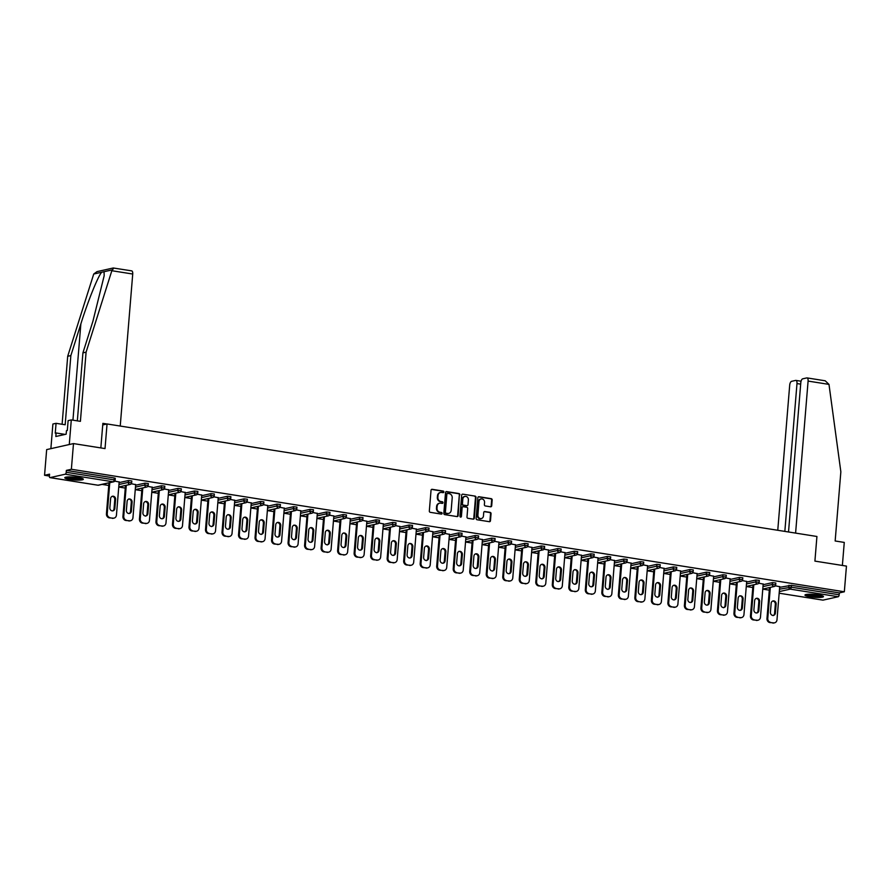 <?xml version="1.0" encoding="UTF-8"?>
<svg xmlns="http://www.w3.org/2000/svg" width="891" height="891" viewBox="0 0 891 891"><rect width="100%" height="100%" fill="white"/><g stroke="black" fill="none" stroke-linecap="round" stroke-linejoin="round"><path stroke-width="1.34" d="M443.863 491.977A0.813 0.724 77.4 0 0 443.206 491.064L432.168 489.315A1.169 1.036 77.4 0 0 431.032 490.295L429.328 511.011A1.169 1.036 77.4 0 0 430.275 512.325L441.312 514.085A0.813 0.724 77.4 0 0 442.103 513.394A0.813 0.724 77.4 0 0 441.446 512.47L440.02 512.247A3.742 3.319 77.4 0 1 436.991 508.037L437.136 506.311A3.742 3.319 77.4 0 1 440.767 503.148L442.192 503.382A0.813 0.724 77.4 0 0 442.983 502.691A0.813 0.724 77.4 0 0 442.326 501.767L440.9 501.533A3.742 3.319 77.4 0 1 437.871 497.323L438.016 495.596A3.742 3.319 77.4 0 1 441.646 492.445L443.072 492.667A0.813 0.724 77.4 0 0 443.863 491.977M443.039 492.667A0.813 0.724 77.4 0 0 442.671 491.186L431.634 489.426A1.169 1.036 77.4 0 0 431.556 489.426M441.279 514.074A0.813 0.724 77.4 0 0 440.911 512.592L440.02 512.247M442.159 503.37A0.813 0.724 77.4 0 0 441.791 501.889L440.9 501.533M818.406 594.887A9.289 1.426 -175.3 0 0 804.963 595.065A9.289 1.426 -175.3 0 0 810.042 596.77A9.289 1.426 -175.3 0 0 823.473 596.591A9.289 1.426 -175.3 0 0 818.406 594.887M78.252 477.565A9.289 1.426 -175.3 0 0 64.809 477.743A9.289 1.426 -175.3 0 0 69.888 479.447A9.289 1.426 -175.3 0 0 83.331 479.269A9.289 1.426 -175.3 0 0 78.252 477.565M490.573 506.79A1.169 1.036 77.4 0 0 491.698 505.798L492.177 499.985A1.169 1.036 77.4 0 0 491.231 498.67L478.979 496.733A1.169 1.036 77.4 0 0 477.843 497.713L476.139 518.439A1.169 1.036 77.4 0 0 477.086 519.754L489.348 521.692A1.169 1.036 77.4 0 0 490.473 520.712L491.052 513.684A1.169 1.036 77.4 0 0 490.106 512.37L484.86 511.534A1.169 1.036 77.4 0 0 483.724 512.525L483.445 516.012A3.13 2.773 77.4 0 1 477.888 515.121L479.002 501.488A3.13 2.773 77.4 0 1 484.559 502.368L484.381 504.64A1.169 1.036 77.4 0 0 485.317 505.954L490.573 506.79M50.074 477.609L98.021 485.216L113.202 481.808L65.255 474.201L50.074 477.609A1.782 0.78 -81 0 1 49.941 477.621A1.782 0.78 -81 0 1 49.406 476.028L49.562 474.157L44.55 475.282L46.666 449.599L73.485 443.584L105.027 448.585L107.054 423.96L816.924 536.482L814.909 561.107L846.45 566.097L844.334 591.78L71.369 469.267L66.357 470.392L66.201 472.263L114.159 479.87L114.304 477.988L66.357 470.392M73.485 443.584L71.369 469.267M459.867 494.873A1.169 1.036 77.4 0 0 458.921 493.547L446.658 491.609A1.169 1.036 77.4 0 0 445.522 492.589L443.818 513.316A1.169 1.036 77.4 0 0 444.765 514.63L457.027 516.568A1.169 1.036 77.4 0 0 458.163 515.588L459.333 494.984A1.169 1.036 77.4 0 0 458.386 493.67L446.124 491.732A1.169 1.036 77.4 0 0 446.046 491.721M462.819 494.171L475.081 496.109A1.169 1.036 77.4 0 1 476.028 497.423L474.324 518.15A1.169 1.036 77.4 0 1 473.188 519.13L467.942 518.306A1.169 1.036 77.4 0 1 466.995 516.98L467.686 508.583A1.169 1.036 77.4 0 0 466.739 507.269L463.264 506.712A1.169 1.036 77.4 0 0 462.128 507.703L461.404 516.446A0.813 0.724 77.4 0 1 459.956 516.223L461.683 495.151A1.169 1.036 77.4 0 1 462.819 494.171L475.081 496.109M107.054 423.96L102.732 424.929M65.255 474.201A1.782 0.78 -81 0 0 66.201 472.263M844.334 591.78L839.322 592.905L839.166 594.787A1.782 0.78 99 0 1 838.219 596.725L823.039 600.133A1.782 0.78 99 0 1 822.905 600.133A1.782 0.78 99 0 1 822.772 600.088M769.312 590.154L762.785 589.129M752.795 587.537L746.268 586.512M736.278 584.919L729.751 583.895M719.761 582.302L713.245 581.277M703.255 579.685L696.729 578.66M686.738 577.067L680.212 576.043M670.221 574.45L663.695 573.425M653.716 571.833L647.189 570.797M637.199 569.215L630.672 568.18M620.682 566.598L614.155 565.562M604.165 563.981L597.649 562.945M587.659 561.363L581.132 560.328M571.142 558.746L564.616 557.71M554.625 556.129L548.11 555.093M538.119 553.511L531.593 552.476M521.603 550.894L515.076 549.858M505.086 548.277L498.559 547.241M488.569 545.66L482.053 544.624M472.063 543.042L465.536 542.006M455.546 540.425L449.019 539.389M439.029 537.808L432.514 536.772M422.523 535.19L415.997 534.154M406.006 532.573L399.48 531.537M389.49 529.956L382.963 528.92M372.984 527.338L366.457 526.303M356.467 524.721L349.94 523.685M339.95 522.104L333.423 521.068M323.433 519.486L316.918 518.451M306.927 516.869L300.401 515.833M290.41 514.252L283.884 513.216M273.893 511.634L267.367 510.599M257.388 509.017L250.861 507.981M240.871 506.4L234.344 505.364M224.354 503.783L217.827 502.747M207.837 501.165L201.321 500.129M191.331 498.548L184.805 497.512M174.814 495.931L168.288 494.895M158.297 493.313L151.771 492.278M141.792 490.696L135.265 489.66M125.275 488.079L118.748 487.043M108.758 485.461L102.097 484.403M49.406 476.05L44.55 475.282M119.16 481.986L114.772 481.129M779.658 587.325L791.375 585.309L791.219 587.18L839.166 594.787M839.322 592.905L791.375 585.309M114.304 477.988L115.284 478.311L115.128 480.193L114.159 479.87A1.782 0.78 -81 0 1 113.202 481.808A1.782 1.582 77.4 0 0 113.736 481.786A1.782 1.782 0 0 0 115.128 480.193M772.464 582.614L775.827 583.015L775.682 584.897L772.308 584.496L772.464 582.614L763.142 584.708M755.947 579.996L759.321 580.397L759.165 582.28L755.791 581.879L755.947 579.996L746.636 582.09M739.441 577.379L742.804 577.78L742.649 579.662L739.285 579.261L739.441 577.379L730.119 579.473M722.924 574.762L726.288 575.163L726.132 577.045L722.768 576.644L722.924 574.762L713.602 576.856M706.407 572.145L709.782 572.545L709.626 574.428L706.251 574.027L706.407 572.145L697.085 574.238M689.89 569.527L693.265 569.928L693.109 571.799L689.745 571.409L689.89 569.527L680.579 571.621M673.384 566.91L676.748 567.311L676.592 569.182L673.228 568.792L673.384 566.91L664.062 569.004M656.867 564.293L660.231 564.694L660.086 566.565L656.712 566.175L656.867 564.293L647.545 566.386M640.351 561.675L643.725 562.076L643.569 563.947L640.195 563.558L640.351 561.675L631.04 563.769M623.845 559.058L627.208 559.459L627.052 561.33L623.689 560.94L623.845 559.058L614.523 561.152M607.328 556.441L610.691 556.842L610.535 558.713L607.172 558.323L607.328 556.441L598.006 558.534M590.811 553.823L594.186 554.224L594.03 556.095L590.655 555.706L590.811 553.823L581.5 555.917M574.305 551.206L577.669 551.607L577.513 553.478L574.149 553.088L574.305 551.206L564.983 553.3M557.788 548.589L561.152 548.99L560.996 550.861L557.632 550.471L557.788 548.589L548.466 550.683M541.271 545.971L544.635 546.372L544.49 548.243L541.115 547.854L541.271 545.971L531.949 548.065M524.754 543.354L528.129 543.755L527.973 545.626L524.61 545.236L524.754 543.354L515.443 545.448M508.249 540.737L511.612 541.138L511.456 543.009L508.093 542.619L508.249 540.737L498.927 542.831M491.732 538.119L495.095 538.52L494.939 540.391L491.576 540.002L491.732 538.119L482.41 540.213M475.215 535.502L478.59 535.903L478.434 537.774L475.059 537.384L475.215 535.502L465.904 537.596M458.709 532.885L462.073 533.286L461.917 535.157L458.553 534.767L458.709 532.885L449.387 534.979M442.192 530.268L445.556 530.668L445.4 532.54L442.036 532.15L442.192 530.268L432.87 532.361M425.675 527.65L429.05 528.051L428.894 529.922L425.519 529.521L425.675 527.65L416.353 529.744M409.158 525.033L412.533 525.434L412.377 527.305L409.014 526.904L409.158 525.033L399.847 527.127M392.653 522.416L396.016 522.817L395.86 524.688L392.497 524.287L392.653 522.416L383.33 524.509M376.136 519.798L379.499 520.199L379.354 522.07L375.98 521.669L376.136 519.798L366.814 521.892M359.619 517.181L362.993 517.582L362.837 519.453L359.463 519.052L359.619 517.181L350.308 519.275M343.113 514.564L346.476 514.965L346.321 516.836L342.957 516.435L343.113 514.564L333.791 516.657M326.596 511.946L329.96 512.347L329.804 514.218L326.44 513.817L326.596 511.946L317.274 514.04M310.079 509.329L313.454 509.73L313.298 511.601L309.923 511.2L310.079 509.329L300.757 511.423M293.562 506.712L296.937 507.113L296.781 508.984L293.417 508.583L293.562 506.712L284.251 508.806M277.056 504.094L280.42 504.495L280.264 506.366L276.901 505.965L277.056 504.094L267.734 506.188M260.54 501.477L263.903 501.878L263.758 503.749L260.384 503.348L260.54 501.477L251.217 503.571M244.023 498.86L247.397 499.261L247.241 501.132L243.867 500.731L244.023 498.86L234.712 500.954M227.517 496.242L230.88 496.643L230.724 498.515L227.361 498.114L227.517 496.242L218.195 498.336M211 493.625L214.363 494.026L214.208 495.897L210.844 495.496L211 493.625L201.678 495.719M194.483 491.008L197.858 491.409L197.702 493.28L194.327 492.879L194.483 491.008L185.172 493.102M177.966 488.391L181.341 488.791L181.185 490.663L177.821 490.262L177.966 488.391L168.655 490.484M161.46 485.773L164.824 486.163L164.668 488.045L161.304 487.644L161.46 485.773L152.138 487.867M144.943 483.156L148.307 483.546L148.162 485.428L144.787 485.027L144.943 483.156L135.621 485.239M128.427 480.539L131.801 480.928L131.645 482.811L128.282 482.41L128.427 480.539L119.116 482.621M135.677 484.604L131.289 483.746M152.194 487.221L147.806 486.363M168.711 489.838L164.312 488.981M185.217 492.456L180.828 491.598M201.734 495.073L197.345 494.215M218.25 497.69L213.862 496.833M234.756 500.308L230.368 499.45M251.273 502.925L246.885 502.067M267.79 505.542L263.402 504.685M284.296 508.16L279.908 507.302M300.813 510.777L296.425 509.919M317.33 513.394L312.941 512.537M333.847 516.012L329.447 515.154M350.352 518.629L345.964 517.771M366.869 521.246L362.481 520.389M383.386 523.863L378.998 523.006M399.892 526.481L395.504 525.623M416.409 529.098L412.021 528.24M432.926 531.715L428.538 530.858M449.443 534.333L445.043 533.475M465.948 536.95L461.56 536.092M482.465 539.567L478.077 538.71M498.982 542.185L494.594 541.327M515.488 544.802L511.1 543.944M532.005 547.419L527.617 546.562M548.522 550.037L544.134 549.179M565.039 552.654L560.639 551.796M581.545 555.271L577.156 554.414M598.061 557.889L593.673 557.031M614.578 560.517L610.19 559.648M631.084 563.134L626.696 562.266M647.601 565.752L643.213 564.883M664.118 568.369L659.73 567.5M680.624 570.986L676.236 570.117M697.141 573.604L692.753 572.735M713.658 576.221L709.269 575.352M730.175 578.838L725.775 577.969M746.68 581.455L742.292 580.587M763.197 584.073L758.809 583.204M779.714 586.69L775.326 585.821M440.254 492.556A3.742 3.319 77.4 0 0 437.481 495.719L438.016 495.596M440.366 501.655A3.742 3.319 77.4 0 1 437.336 497.445L437.481 495.719M439.374 503.259A3.742 3.319 77.4 0 0 436.601 506.422L437.136 506.311M439.486 512.358A3.742 3.319 77.4 0 1 436.456 508.148L436.601 506.422M457.105 516.58A1.169 1.036 77.4 0 0 457.629 515.711L459.333 494.984M447.672 493.402A0.813 0.724 77.4 0 0 446.881 494.093L445.377 512.28A0.813 0.724 77.4 0 0 446.046 513.194L447.549 513.439A3.742 3.319 77.4 0 0 451.18 510.276L452.205 497.846A3.742 3.319 77.4 0 0 449.175 493.636L447.672 493.402M447.137 493.525A0.813 0.724 77.4 0 0 446.335 494.215L446.881 494.093M448.396 513.45A3.742 3.319 77.4 0 1 447.015 513.561L445.511 513.316A0.813 0.724 77.4 0 1 444.843 512.392L446.335 494.215M473.255 519.141A1.169 1.036 77.4 0 0 473.778 518.261L475.482 497.546A1.169 1.036 77.4 0 0 474.547 496.231M462.652 506.823A1.169 1.036 77.4 0 0 461.594 507.825L461.404 516.446M460.58 517.136A0.813 0.724 77.4 0 0 460.87 516.568M468.399 499.862A3.13 2.773 77.4 0 0 462.841 498.982L462.451 503.794A1.169 1.036 77.4 0 0 463.387 505.108L466.873 505.654A1.169 1.036 77.4 0 0 468.009 504.674L468.399 499.862M464.668 496.443A3.13 2.773 77.4 0 0 462.306 499.105L462.841 498.982M466.951 505.665A1.169 1.036 77.4 0 1 466.338 505.776L462.852 505.219A1.169 1.036 77.4 0 1 461.917 503.905L462.306 499.105M480.839 498.949A3.13 2.773 77.4 0 0 478.467 501.611L479.002 501.488M481.073 518.662A3.13 2.773 77.4 0 1 477.342 515.243L478.467 501.611M489.415 521.703A1.169 1.036 77.4 0 0 489.939 520.823L490.518 513.806A1.169 1.036 77.4 0 0 489.571 512.492L484.325 511.657A1.169 1.036 77.4 0 0 484.259 511.646M490.64 506.801A1.169 1.036 77.4 0 0 491.164 505.921L491.643 500.107A1.169 1.036 77.4 0 0 490.696 498.793L478.434 496.855A1.169 1.036 77.4 0 0 478.367 496.844M109.315 517.86L112.979 518.139L109.315 517.86A3.575 3.163 -102.6 0 1 106.43 513.84L108.969 482.855M112.979 518.139A3.575 3.163 77.4 0 0 114.048 518.105L113.246 518.284A3.575 3.163 -102.6 0 1 112.166 518.317M112.099 496.376A2.796 2.484 -102.6 0 1 114.783 499.55L114.037 508.694A2.796 2.484 -102.6 0 1 112.556 510.899M106.43 513.84L107.232 513.662L109.782 482.677M107.232 513.662A3.575 3.163 77.4 0 0 110.116 517.682M114.048 518.105A3.575 3.163 77.4 0 0 116.443 515.121L119.182 481.819M110.618 498.581A2.796 2.484 -102.6 0 1 115.596 499.372L114.839 508.516A2.796 2.484 -102.6 0 1 109.86 507.725L110.618 498.581M125.831 520.478L129.485 520.756L125.831 520.478A3.575 3.163 -102.6 0 1 122.936 516.457L125.486 485.472M129.485 520.756A3.575 3.163 77.4 0 0 130.565 520.723L129.752 520.901A3.575 3.163 -102.6 0 1 128.683 520.934M128.616 498.993A2.796 2.484 -102.6 0 1 131.3 502.168L130.543 511.311A2.796 2.484 -102.6 0 1 129.061 513.517M122.936 516.457L123.749 516.279L126.288 485.294M123.749 516.279A3.575 3.163 77.4 0 0 126.633 520.299M130.565 520.723A3.575 3.163 77.4 0 0 132.948 517.738L135.688 484.437M127.135 501.199A2.796 2.484 -102.6 0 1 132.102 501.989L131.356 511.133A2.796 2.484 -102.6 0 1 126.377 510.343L127.135 501.199M142.337 523.095L146.001 523.373L142.337 523.095A3.575 3.163 -102.6 0 1 139.453 519.074L142.003 488.09M146.001 523.373A3.575 3.163 77.4 0 0 147.071 523.34L146.269 523.518A3.575 3.163 -102.6 0 1 145.2 523.552M145.122 501.611A2.796 2.484 -102.6 0 1 147.817 504.785L147.06 513.929A2.796 2.484 -102.6 0 1 145.578 516.134M139.453 519.074L140.255 518.896L142.805 487.912M140.255 518.896A3.575 3.163 77.4 0 0 143.139 522.917M147.071 523.34A3.575 3.163 77.4 0 0 149.465 520.355L152.205 487.054M143.64 503.816A2.796 2.484 -102.6 0 1 148.619 504.607L147.861 513.751A2.796 2.484 -102.6 0 1 142.894 512.96L143.64 503.816M158.854 525.712L162.518 525.991L158.854 525.712A3.575 3.163 -102.6 0 1 155.97 521.692L158.509 490.707M162.518 525.991A3.575 3.163 77.4 0 0 163.588 525.957L162.786 526.135A3.575 3.163 -102.6 0 1 161.716 526.169M161.639 504.228A2.796 2.484 -102.6 0 1 164.323 507.402L163.576 516.546A2.796 2.484 -102.6 0 1 162.095 518.751M155.97 521.692L156.771 521.513L159.322 490.529M156.771 521.513A3.575 3.163 77.4 0 0 159.656 525.534M163.588 525.957A3.575 3.163 77.4 0 0 165.982 522.972L168.722 489.671M160.157 506.433A2.796 2.484 -102.6 0 1 165.136 507.224L164.378 516.368A2.796 2.484 -102.6 0 1 159.4 515.577L160.157 506.433M175.371 528.33L179.035 528.608L175.371 528.33A3.575 3.163 -102.6 0 1 172.475 524.309L175.026 493.324M179.035 528.608A3.575 3.163 77.4 0 0 180.105 528.575L179.291 528.753A3.575 3.163 -102.6 0 1 178.222 528.786M178.155 506.845A2.796 2.484 -102.6 0 1 180.84 510.02L180.093 519.163A2.796 2.484 -102.6 0 1 178.612 521.369M172.475 524.309L173.288 524.131L175.828 493.146M173.288 524.131A3.575 3.163 77.4 0 0 176.173 528.151M180.105 528.575A3.575 3.163 77.4 0 0 182.499 525.59L185.228 492.289M176.674 509.051A2.796 2.484 -102.6 0 1 181.641 509.841L180.895 518.985A2.796 2.484 -102.6 0 1 175.917 518.194L176.674 509.051M191.877 530.958L195.541 531.225L191.877 530.958A3.575 3.163 -102.6 0 1 188.992 526.926L191.543 495.942M195.541 531.225A3.575 3.163 77.4 0 0 196.61 531.192L195.808 531.37A3.575 3.163 -102.6 0 1 194.739 531.404M194.661 509.463A2.796 2.484 -102.6 0 1 197.356 512.637L196.599 521.781A2.796 2.484 -102.6 0 1 195.118 523.986M188.992 526.926L189.794 526.748L192.345 495.764M189.794 526.748A3.575 3.163 77.4 0 0 192.69 530.769M196.61 531.192A3.575 3.163 77.4 0 0 199.005 528.207L201.745 494.906M193.18 511.668A2.796 2.484 -102.6 0 1 198.158 512.459L197.412 521.603A2.796 2.484 -102.6 0 1 192.434 520.812L193.18 511.668M82.039 478.422A8.041 1.236 4.7 0 1 74.588 478.835A8.041 1.236 4.7 0 1 66.224 477.119M67.571 476.963A7.44 1.136 -175.3 0 0 74.599 478.155A7.44 1.136 -175.3 0 0 80.725 478.055M65.411 477.309A9.233 1.414 -175.3 0 0 74.644 479.024A9.233 1.414 -175.3 0 0 82.818 478.745M66.402 431.433L66.134 434.184L66.469 430.654L67.326 430.464L68.128 420.619L71.291 419.906L69.275 444.531L50.876 448.652L52.892 424.027L56.066 423.325L55.253 433.171L56.111 432.981L55.821 436.501L66.179 434.173M822.181 595.734A8.041 1.236 4.7 0 1 814.73 596.157A8.041 1.236 4.7 0 1 806.377 594.442M807.725 594.286A7.44 1.136 -175.3 0 0 814.753 595.478A7.44 1.136 -175.3 0 0 820.878 595.366M805.553 594.631A9.233 1.414 -175.3 0 0 814.797 596.346A9.233 1.414 -175.3 0 0 822.961 596.057M131.4 270.875A3.575 1.559 99 0 1 131.679 270.864A3.575 1.559 99 0 1 132.726 274.027L111.832 270.719L113.781 268.08M77.339 420.864L82.919 352.869L92.92 321.228L104.18 275.675L104.058 271.71L101.719 272.234C98.177 275.776 87.797 301.492 80.858 323.934L70.857 355.587L65.166 424.762L56.066 423.325M82.919 352.869L86.093 352.168L80.402 421.343L71.291 419.906M111.832 270.719L86.093 352.168M131.679 270.864L113.246 267.991L96.996 271.632L93.733 274.016L67.694 356.289L70.857 355.587M67.694 356.289L62.103 424.283M120.229 426.043L132.726 274.027M100.839 447.917L102.866 423.359L106.875 423.993M65.132 434.407L56.111 432.981M795.596 533.096L808.092 381.081A3.575 1.559 -81 0 0 807.046 377.907A3.575 1.559 -81 0 0 806.767 377.918L802.691 378.831A3.575 1.559 -81 0 0 800.797 382.718L788.524 531.972M807.046 377.907L825.211 380.791L828.986 384.389L840.848 471.796L835.157 540.982L844.267 542.419L842.374 565.451M800.675 384.155L796.988 383.564A3.575 1.559 -81 0 0 795.941 380.401A3.575 1.559 -81 0 0 795.663 380.412L791.587 381.326A3.575 1.559 -81 0 0 789.693 385.202L777.765 530.268M796.988 383.564L784.837 531.392M208.394 533.575L212.058 533.843L208.394 533.575A3.575 3.163 -102.6 0 1 205.509 529.544L208.06 498.559M212.058 533.843A3.575 3.163 77.4 0 0 213.127 533.809L212.325 533.987A3.575 3.163 -102.6 0 1 211.256 534.021M211.178 512.08A2.796 2.484 -102.6 0 1 213.873 515.254L213.116 524.398A2.796 2.484 -102.6 0 1 211.635 526.603M205.509 529.544L206.311 529.365L208.862 498.381M206.311 529.365A3.575 3.163 77.4 0 0 209.196 533.386M213.127 533.809A3.575 3.163 77.4 0 0 215.522 530.824L218.262 497.523M209.697 514.285A2.796 2.484 -102.6 0 1 214.675 515.076L213.918 524.22A2.796 2.484 -102.6 0 1 208.951 523.429L209.697 514.285M224.911 536.193L228.575 536.46L224.911 536.193A3.575 3.163 -102.6 0 1 222.026 532.161L224.565 501.176M228.575 536.46A3.575 3.163 77.4 0 0 229.644 536.427L228.842 536.605A3.575 3.163 -102.6 0 1 227.762 536.638M227.695 514.697A2.796 2.484 -102.6 0 1 230.379 517.871L229.633 527.015A2.796 2.484 -102.6 0 1 228.152 529.221M222.026 532.161L222.828 531.983L225.378 500.998M222.828 531.983A3.575 3.163 77.4 0 0 225.713 536.003M229.644 536.427A3.575 3.163 77.4 0 0 232.039 533.442L234.779 500.141M226.214 516.903A2.796 2.484 -102.6 0 1 231.181 517.693L230.435 526.837A2.796 2.484 -102.6 0 1 225.456 526.046L226.214 516.903M241.416 538.81L245.081 539.077L241.416 538.81A3.575 3.163 -102.6 0 1 238.532 534.789L241.082 503.794M245.081 539.077A3.575 3.163 77.4 0 0 246.161 539.044L245.348 539.222A3.575 3.163 -102.6 0 1 244.279 539.255M244.201 517.315A2.796 2.484 -102.6 0 1 246.896 520.489L246.139 529.633A2.796 2.484 -102.6 0 1 244.657 531.838M238.532 534.789L239.345 534.6L241.884 503.615M239.345 534.6A3.575 3.163 77.4 0 0 242.229 538.621M246.161 539.044A3.575 3.163 77.4 0 0 248.544 536.059L251.284 502.758M242.72 519.52A2.796 2.484 -102.6 0 1 247.698 520.311L246.952 529.454A2.796 2.484 -102.6 0 1 241.973 528.664L242.72 519.52M257.933 541.427L261.598 541.695L257.933 541.427A3.575 3.163 -102.6 0 1 255.049 537.407L257.599 506.411M261.598 541.695A3.575 3.163 77.4 0 0 262.667 541.661L261.865 541.839A3.575 3.163 -102.6 0 1 260.796 541.873M260.718 519.932A2.796 2.484 -102.6 0 1 263.413 523.106L262.656 532.25A2.796 2.484 -102.6 0 1 261.174 534.455M255.049 537.407L255.851 537.217L258.401 506.233M255.851 537.217A3.575 3.163 77.4 0 0 258.735 541.238M262.667 541.661A3.575 3.163 77.4 0 0 265.061 538.676L267.801 505.375M259.236 522.137A2.796 2.484 -102.6 0 1 264.215 522.928L263.458 532.072A2.796 2.484 -102.6 0 1 258.49 531.281L259.236 522.137M274.45 544.045L278.115 544.312L274.45 544.045A3.575 3.163 -102.6 0 1 271.566 540.024L274.105 509.028M278.115 544.312A3.575 3.163 77.4 0 0 279.184 544.278L278.382 544.457A3.575 3.163 -102.6 0 1 277.313 544.49M277.235 522.549A2.796 2.484 -102.6 0 1 279.919 525.723L279.173 534.867A2.796 2.484 -102.6 0 1 277.691 537.073M271.566 540.024L272.368 539.835L274.918 508.85M272.368 539.835A3.575 3.163 77.4 0 0 275.252 543.855M279.184 544.278A3.575 3.163 77.4 0 0 281.578 541.294L284.318 507.993M275.753 524.754A2.796 2.484 -102.6 0 1 280.732 525.545L279.974 534.689A2.796 2.484 -102.6 0 1 274.996 533.898L275.753 524.754M290.967 546.662L294.62 546.929L290.967 546.662A3.575 3.163 -102.6 0 1 288.071 542.641L290.622 511.646M294.62 546.929A3.575 3.163 77.4 0 0 295.701 546.896L294.888 547.074A3.575 3.163 -102.6 0 1 293.818 547.107M293.752 525.167A2.796 2.484 -102.6 0 1 296.436 528.341L295.689 537.485A2.796 2.484 -102.6 0 1 294.208 539.69M288.071 542.641L288.884 542.452L291.424 511.467M288.884 542.452A3.575 3.163 77.4 0 0 291.769 546.473M295.701 546.896A3.575 3.163 77.4 0 0 298.095 543.911L300.824 510.61M292.27 527.372A2.796 2.484 -102.6 0 1 297.238 528.163L296.491 537.306A2.796 2.484 -102.6 0 1 291.513 536.516L292.27 527.372M307.473 549.279L311.137 549.547L307.473 549.279A3.575 3.163 -102.6 0 1 304.588 545.259L307.139 514.263M311.137 549.547A3.575 3.163 77.4 0 0 312.206 549.513L311.405 549.691A3.575 3.163 -102.6 0 1 310.335 549.725M310.257 527.784A2.796 2.484 -102.6 0 1 312.953 530.958L312.195 540.102A2.796 2.484 -102.6 0 1 310.714 542.307M304.588 545.259L305.39 545.069L307.941 514.085M305.39 545.069A3.575 3.163 77.4 0 0 308.286 549.09M312.206 549.513A3.575 3.163 77.4 0 0 314.601 546.528L317.341 513.227M308.776 529.989A2.796 2.484 -102.6 0 1 313.755 530.78L313.008 539.924A2.796 2.484 -102.6 0 1 308.03 539.133L308.776 529.989M323.99 551.897L327.654 552.164L323.99 551.897A3.575 3.163 -102.6 0 1 321.105 547.876L323.656 516.891M327.654 552.164A3.575 3.163 77.4 0 0 328.723 552.13L327.921 552.309A3.575 3.163 -102.6 0 1 326.852 552.342M326.774 530.401A2.796 2.484 -102.6 0 1 329.458 533.575L328.712 542.719A2.796 2.484 -102.6 0 1 327.231 544.924M321.105 547.876L321.907 547.687L324.458 516.702M321.907 547.687A3.575 3.163 77.4 0 0 324.792 551.707M328.723 552.13A3.575 3.163 77.4 0 0 331.118 549.146L333.858 515.844M325.293 532.606A2.796 2.484 -102.6 0 1 330.271 533.397L329.514 542.541A2.796 2.484 -102.6 0 1 324.547 541.75L325.293 532.606M340.507 554.514L344.171 554.781L340.507 554.514A3.575 3.163 -102.6 0 1 337.622 550.493L340.162 519.509M344.171 554.781A3.575 3.163 77.4 0 0 345.24 554.748L344.438 554.926A3.575 3.163 -102.6 0 1 343.358 554.959M343.291 533.018A2.796 2.484 -102.6 0 1 345.975 536.193L345.229 545.337A2.796 2.484 -102.6 0 1 343.748 547.542M337.622 550.493L338.424 550.304L340.975 519.319M338.424 550.304A3.575 3.163 77.4 0 0 341.309 554.325M345.24 554.748A3.575 3.163 77.4 0 0 347.635 551.763L350.375 518.462M341.81 535.224A2.796 2.484 -102.6 0 1 346.777 536.014L346.031 545.158A2.796 2.484 -102.6 0 1 341.053 544.368L341.81 535.224M357.013 557.131L360.677 557.398L357.013 557.131A3.575 3.163 -102.6 0 1 354.128 553.111L356.678 522.126M360.677 557.398A3.575 3.163 77.4 0 0 361.746 557.365L360.944 557.543A3.575 3.163 -102.6 0 1 359.875 557.577M359.797 535.636A2.796 2.484 -102.6 0 1 362.492 538.81L361.735 547.954A2.796 2.484 -102.6 0 1 360.254 550.17M354.128 553.111L354.941 552.921L357.48 521.937M354.941 552.921A3.575 3.163 77.4 0 0 357.826 556.942M361.746 557.365A3.575 3.163 77.4 0 0 364.141 554.38L366.88 521.079M358.316 537.841A2.796 2.484 -102.6 0 1 363.294 538.632L362.548 547.776A2.796 2.484 -102.6 0 1 357.569 546.985L358.316 537.841M373.529 559.748L377.194 560.016L373.529 559.748A3.575 3.163 -102.6 0 1 370.645 555.728L373.195 524.743M377.194 560.016A3.575 3.163 77.4 0 0 378.263 559.982L377.461 560.161A3.575 3.163 -102.6 0 1 376.392 560.194M376.314 538.253A2.796 2.484 -102.6 0 1 379.009 541.427L378.252 550.571A2.796 2.484 -102.6 0 1 376.77 552.788M370.645 555.728L371.447 555.538L373.997 524.554M371.447 555.538A3.575 3.163 77.4 0 0 374.331 559.559M378.263 559.982A3.575 3.163 77.4 0 0 380.657 557.009L383.397 523.696M374.833 540.458A2.796 2.484 -102.6 0 1 379.811 541.249L379.054 550.393A2.796 2.484 -102.6 0 1 374.086 549.602L374.833 540.458M390.046 562.366L393.711 562.633L390.046 562.366A3.575 3.163 -102.6 0 1 387.162 558.345L389.701 527.361M393.711 562.633A3.575 3.163 77.4 0 0 394.78 562.6L393.978 562.778A3.575 3.163 -102.6 0 1 392.898 562.811M392.831 540.87A2.796 2.484 -102.6 0 1 395.515 544.045L394.769 553.188A2.796 2.484 -102.6 0 1 393.287 555.405M387.162 558.345L387.964 558.156L390.514 527.171M387.964 558.156A3.575 3.163 77.4 0 0 390.848 562.176M394.78 562.6A3.575 3.163 77.4 0 0 397.174 559.626L399.914 526.314M391.349 543.076A2.796 2.484 -102.6 0 1 396.328 543.866L395.571 553.01A2.796 2.484 -102.6 0 1 390.592 552.22L391.349 543.076M406.563 564.983L410.216 565.25L406.563 564.983A3.575 3.163 -102.6 0 1 403.668 560.962L406.218 529.978M410.216 565.25A3.575 3.163 77.4 0 0 411.297 565.217L410.484 565.395A3.575 3.163 -102.6 0 1 409.415 565.429M409.348 543.488A2.796 2.484 -102.6 0 1 412.032 546.662L411.286 555.806A2.796 2.484 -102.6 0 1 409.804 558.022M403.668 560.962L404.481 560.773L407.02 529.789M404.481 560.773A3.575 3.163 77.4 0 0 407.365 564.805M411.297 565.217A3.575 3.163 77.4 0 0 413.691 562.243L416.42 528.931M407.866 545.693A2.796 2.484 -102.6 0 1 412.834 546.484L412.088 555.628A2.796 2.484 -102.6 0 1 407.109 554.837L407.866 545.693M423.069 567.6L426.733 567.868L423.069 567.6A3.575 3.163 -102.6 0 1 420.184 563.58L422.735 532.595M426.733 567.868A3.575 3.163 77.4 0 0 427.803 567.834L427.001 568.013A3.575 3.163 -102.6 0 1 425.931 568.046M425.853 546.105A2.796 2.484 -102.6 0 1 428.549 549.279L427.791 558.423A2.796 2.484 -102.6 0 1 426.31 560.639M420.184 563.58L420.986 563.39L423.537 532.406M420.986 563.39A3.575 3.163 77.4 0 0 423.882 567.422M427.803 567.834A3.575 3.163 77.4 0 0 430.197 564.861L432.937 531.548M424.372 548.31A2.796 2.484 -102.6 0 1 429.351 549.101L428.593 558.245A2.796 2.484 -102.6 0 1 423.626 557.454L424.372 548.31M439.586 570.218L443.25 570.485L439.586 570.218A3.575 3.163 -102.6 0 1 436.701 566.197L439.252 535.213M443.25 570.485A3.575 3.163 77.4 0 0 444.319 570.452L443.518 570.641A3.575 3.163 -102.6 0 1 442.448 570.663M442.37 548.722A2.796 2.484 -102.6 0 1 445.055 551.897L444.308 561.04A2.796 2.484 -102.6 0 1 442.827 563.257M436.701 566.197L437.503 566.019L440.054 535.023M437.503 566.019A3.575 3.163 77.4 0 0 440.388 570.04M444.319 570.452A3.575 3.163 77.4 0 0 446.714 567.478L449.454 534.177M440.889 550.928A2.796 2.484 -102.6 0 1 445.868 551.718L445.11 560.862A2.796 2.484 -102.6 0 1 440.132 560.071L440.889 550.928M456.103 572.835L459.767 573.102L456.103 572.835A3.575 3.163 -102.6 0 1 453.218 568.814L455.758 537.83M459.767 573.102A3.575 3.163 77.4 0 0 460.836 573.069L460.034 573.258A3.575 3.163 -102.6 0 1 458.954 573.281M458.887 551.34A2.796 2.484 -102.6 0 1 461.571 554.514L460.825 563.658A2.796 2.484 -102.6 0 1 459.344 565.874M453.218 568.814L454.02 568.636L456.571 537.641M454.02 568.636A3.575 3.163 77.4 0 0 456.905 572.657M460.836 573.069A3.575 3.163 77.4 0 0 463.231 570.095L465.96 536.794M457.406 553.545A2.796 2.484 -102.6 0 1 462.373 554.336L461.627 563.48A2.796 2.484 -102.6 0 1 456.649 562.689L457.406 553.545M472.609 575.452L476.273 575.72L472.609 575.452A3.575 3.163 -102.6 0 1 469.724 571.432L472.275 540.447M476.273 575.72A3.575 3.163 77.4 0 0 477.342 575.686L476.54 575.876A3.575 3.163 -102.6 0 1 475.471 575.898M475.393 553.957A2.796 2.484 -102.6 0 1 478.088 557.131L477.331 566.275A2.796 2.484 -102.6 0 1 475.85 568.491M469.724 571.432L470.526 571.254L473.076 540.258M470.526 571.254A3.575 3.163 77.4 0 0 473.422 575.274M477.342 575.686A3.575 3.163 77.4 0 0 479.737 572.713L482.476 539.411M473.912 556.162A2.796 2.484 -102.6 0 1 478.89 556.953L478.144 566.097A2.796 2.484 -102.6 0 1 473.166 565.306L473.912 556.162M489.126 578.07L492.79 578.337L489.126 578.07A3.575 3.163 -102.6 0 1 486.241 574.049L488.791 543.065M492.79 578.337A3.575 3.163 77.4 0 0 493.859 578.304L493.057 578.493A3.575 3.163 -102.6 0 1 491.988 578.515M491.91 556.574A2.796 2.484 -102.6 0 1 494.605 559.748L493.848 568.892A2.796 2.484 -102.6 0 1 492.367 571.109M486.241 574.049L487.043 573.871L489.593 542.875M487.043 573.871A3.575 3.163 77.4 0 0 489.927 577.891M493.859 578.304A3.575 3.163 77.4 0 0 496.254 575.33L498.993 542.029M490.429 558.78A2.796 2.484 -102.6 0 1 495.407 559.57L494.65 568.714A2.796 2.484 -102.6 0 1 489.682 567.923L490.429 558.78M505.642 580.687L509.307 580.954L505.642 580.687A3.575 3.163 -102.6 0 1 502.758 576.666L505.297 545.682M509.307 580.954A3.575 3.163 77.4 0 0 510.376 580.921L509.574 581.11A3.575 3.163 -102.6 0 1 508.494 581.144M508.427 559.192A2.796 2.484 -102.6 0 1 511.111 562.366L510.365 571.51A2.796 2.484 -102.6 0 1 508.884 573.726M502.758 576.666L503.56 576.488L506.11 545.492M503.56 576.488A3.575 3.163 77.4 0 0 506.444 580.509M510.376 580.921A3.575 3.163 77.4 0 0 512.77 577.947L515.51 544.646M506.946 561.397A2.796 2.484 -102.6 0 1 511.924 562.188L511.167 571.331A2.796 2.484 -102.6 0 1 506.188 570.541L506.946 561.397M522.159 583.304L525.813 583.572L522.159 583.304A3.575 3.163 -102.6 0 1 519.264 579.284L521.814 548.299M525.813 583.572A3.575 3.163 77.4 0 0 526.893 583.538L526.08 583.728A3.575 3.163 -102.6 0 1 525.011 583.761M524.944 561.809A2.796 2.484 -102.6 0 1 527.628 564.983L526.871 574.127A2.796 2.484 -102.6 0 1 525.389 576.343M519.264 579.284L520.077 579.105L522.616 548.121M520.077 579.105A3.575 3.163 77.4 0 0 522.961 583.126M526.893 583.538A3.575 3.163 77.4 0 0 529.287 580.564L532.016 547.263M523.462 564.014A2.796 2.484 -102.6 0 1 528.43 564.805L527.684 573.949A2.796 2.484 -102.6 0 1 522.705 573.158L523.462 564.014M538.665 585.922L542.329 586.189L538.665 585.922A3.575 3.163 -102.6 0 1 535.781 581.901L538.331 550.916M542.329 586.189A3.575 3.163 77.4 0 0 543.399 586.155L542.597 586.345A3.575 3.163 -102.6 0 1 541.528 586.378M541.45 564.426A2.796 2.484 -102.6 0 1 544.145 567.6L543.387 576.744A2.796 2.484 -102.6 0 1 541.906 578.961M535.781 581.901L536.582 581.723L539.133 550.738M536.582 581.723A3.575 3.163 77.4 0 0 539.467 585.743M543.399 586.155A3.575 3.163 77.4 0 0 545.793 583.182L548.533 549.881M539.968 566.631A2.796 2.484 -102.6 0 1 544.947 567.422L544.189 576.566A2.796 2.484 -102.6 0 1 539.222 575.775L539.968 566.631M555.182 588.539L558.846 588.806L555.182 588.539A3.575 3.163 -102.6 0 1 552.297 584.518L554.848 553.534M558.846 588.806A3.575 3.163 77.4 0 0 559.916 588.773L559.114 588.962A3.575 3.163 -102.6 0 1 558.044 588.996M557.966 567.044A2.796 2.484 -102.6 0 1 560.651 570.218L559.904 579.373A2.796 2.484 -102.6 0 1 558.423 581.578M552.297 584.518L553.099 584.34L555.65 553.356M553.099 584.34A3.575 3.163 77.4 0 0 555.984 588.361M559.916 588.773A3.575 3.163 77.4 0 0 562.31 585.799L565.05 552.498M556.485 569.249A2.796 2.484 -102.6 0 1 561.464 570.04L560.706 579.183A2.796 2.484 -102.6 0 1 555.728 578.393L556.485 569.249M571.699 591.156L575.363 591.424L571.699 591.156A3.575 3.163 -102.6 0 1 568.803 587.136L571.354 556.151M575.363 591.424A3.575 3.163 77.4 0 0 576.432 591.39L575.619 591.579A3.575 3.163 -102.6 0 1 574.55 591.613M574.483 569.661A2.796 2.484 -102.6 0 1 577.168 572.835L576.421 581.99A2.796 2.484 -102.6 0 1 574.94 584.195M568.803 587.136L569.616 586.957L572.156 555.973M569.616 586.957A3.575 3.163 77.4 0 0 572.501 590.978M576.432 591.39A3.575 3.163 77.4 0 0 578.827 588.416L581.556 555.115M573.002 571.866A2.796 2.484 -102.6 0 1 577.969 572.657L577.223 581.801A2.796 2.484 -102.6 0 1 572.245 581.021L573.002 571.866M588.205 593.774L591.869 594.041L588.205 593.774A3.575 3.163 -102.6 0 1 585.32 589.753L587.871 558.768M591.869 594.041A3.575 3.163 77.4 0 0 592.938 594.007L592.136 594.197A3.575 3.163 -102.6 0 1 591.067 594.23M590.989 572.278A2.796 2.484 -102.6 0 1 593.684 575.452L592.927 584.607A2.796 2.484 -102.6 0 1 591.446 586.813M585.32 589.753L586.122 589.575L588.673 558.59M586.122 589.575A3.575 3.163 77.4 0 0 589.018 593.595M592.938 594.007A3.575 3.163 77.4 0 0 595.333 591.034L598.073 557.733M589.508 574.483A2.796 2.484 -102.6 0 1 594.486 575.274L593.74 584.418A2.796 2.484 -102.6 0 1 588.762 583.638L589.508 574.483M604.722 596.391L608.386 596.658L604.722 596.391A3.575 3.163 -102.6 0 1 601.837 592.37L604.388 561.386M608.386 596.658A3.575 3.163 77.4 0 0 609.455 596.625L608.653 596.814A3.575 3.163 -102.6 0 1 607.584 596.847M607.506 574.895A2.796 2.484 -102.6 0 1 610.201 578.07L609.444 587.225A2.796 2.484 -102.6 0 1 607.963 589.43M601.837 592.37L602.639 592.192L605.189 561.207M602.639 592.192A3.575 3.163 77.4 0 0 605.524 596.213M609.455 596.625A3.575 3.163 77.4 0 0 611.85 593.651L614.59 560.35M606.025 577.101A2.796 2.484 -102.6 0 1 611.003 577.891L610.246 587.035A2.796 2.484 -102.6 0 1 605.279 586.256L606.025 577.101M621.239 599.008L624.903 599.275L621.239 599.008A3.575 3.163 -102.6 0 1 618.354 594.988L620.893 564.003M624.903 599.275A3.575 3.163 77.4 0 0 625.972 599.242L625.17 599.431A3.575 3.163 -102.6 0 1 624.09 599.465M624.023 577.513A2.796 2.484 -102.6 0 1 626.707 580.687L625.961 589.842A2.796 2.484 -102.6 0 1 624.48 592.047M618.354 594.988L619.156 594.809L621.706 563.825M619.156 594.809A3.575 3.163 77.4 0 0 622.041 598.83M625.972 599.242A3.575 3.163 77.4 0 0 628.367 596.268L631.106 562.967M622.542 579.718A2.796 2.484 -102.6 0 1 627.509 580.509L626.763 589.653A2.796 2.484 -102.6 0 1 621.784 588.873L622.542 579.718M637.744 601.625L641.409 601.893L637.744 601.625A3.575 3.163 -102.6 0 1 634.86 597.605L637.41 566.62M641.409 601.893A3.575 3.163 77.4 0 0 642.489 601.87L641.676 602.049A3.575 3.163 -102.6 0 1 640.607 602.082M640.529 580.13A2.796 2.484 -102.6 0 1 643.224 583.304L642.467 592.459A2.796 2.484 -102.6 0 1 640.985 594.665M634.86 597.605L635.673 597.427L638.212 566.442M635.673 597.427A3.575 3.163 77.4 0 0 638.557 601.447M642.489 601.87A3.575 3.163 77.4 0 0 644.872 598.886L647.612 565.585M639.047 582.335A2.796 2.484 -102.6 0 1 644.026 583.126L643.28 592.27A2.796 2.484 -102.6 0 1 638.301 591.49L639.047 582.335M654.261 604.243L657.926 604.51L654.261 604.243A3.575 3.163 -102.6 0 1 651.377 600.222L653.927 569.238M657.926 604.51A3.575 3.163 77.4 0 0 658.995 604.488L658.193 604.666A3.575 3.163 -102.6 0 1 657.124 604.699M657.046 582.747A2.796 2.484 -102.6 0 1 659.741 585.922L658.984 595.077A2.796 2.484 -102.6 0 1 657.502 597.282M651.377 600.222L652.179 600.044L654.729 569.059M652.179 600.044A3.575 3.163 77.4 0 0 655.063 604.065M658.995 604.488A3.575 3.163 77.4 0 0 661.389 601.503L664.129 568.202M655.564 584.953A2.796 2.484 -102.6 0 1 660.543 585.743L659.785 594.887A2.796 2.484 -102.6 0 1 654.818 594.108L655.564 584.953M670.778 606.86L674.442 607.127L670.778 606.86A3.575 3.163 -102.6 0 1 667.894 602.839L670.433 571.855M674.442 607.127A3.575 3.163 77.4 0 0 675.512 607.105L674.71 607.283A3.575 3.163 -102.6 0 1 673.641 607.317M673.563 585.365A2.796 2.484 -102.6 0 1 676.247 588.539L675.501 597.694A2.796 2.484 -102.6 0 1 674.019 599.899M667.894 602.839L668.696 602.661L671.246 571.677M668.696 602.661A3.575 3.163 77.4 0 0 671.58 606.682M675.512 607.105A3.575 3.163 77.4 0 0 677.906 604.12L680.646 570.819M672.081 587.57A2.796 2.484 -102.6 0 1 677.06 588.361L676.302 597.505A2.796 2.484 -102.6 0 1 671.324 596.725L672.081 587.57M687.295 609.477L690.948 609.745L687.295 609.477A3.575 3.163 -102.6 0 1 684.399 605.457L686.95 574.472M690.948 609.745A3.575 3.163 77.4 0 0 692.029 609.722L691.216 609.901A3.575 3.163 -102.6 0 1 690.146 609.934M690.08 587.982A2.796 2.484 -102.6 0 1 692.764 591.156L692.017 600.311A2.796 2.484 -102.6 0 1 690.536 602.516M684.399 605.457L685.212 605.279L687.752 574.294M685.212 605.279A3.575 3.163 77.4 0 0 688.097 609.299M692.029 609.722A3.575 3.163 77.4 0 0 694.423 606.738L697.152 573.436M688.598 590.187A2.796 2.484 -102.6 0 1 693.566 590.978L692.819 600.122A2.796 2.484 -102.6 0 1 687.841 599.342L688.598 590.187M703.801 612.095L707.465 612.362L703.801 612.095A3.575 3.163 -102.6 0 1 700.916 608.074L703.467 577.09M707.465 612.362A3.575 3.163 77.4 0 0 708.534 612.34L707.732 612.518A3.575 3.163 -102.6 0 1 706.663 612.551M706.585 590.599A2.796 2.484 -102.6 0 1 709.281 593.774L708.523 602.929A2.796 2.484 -102.6 0 1 707.042 605.134M700.916 608.074L701.718 607.896L704.269 576.911M701.718 607.896A3.575 3.163 77.4 0 0 704.614 611.917M708.534 612.34A3.575 3.163 77.4 0 0 710.929 609.355L713.669 576.054M705.104 592.805A2.796 2.484 -102.6 0 1 710.082 593.595L709.336 602.739A2.796 2.484 -102.6 0 1 704.358 601.96L705.104 592.805M720.318 614.712L723.982 614.99L720.318 614.712A3.575 3.163 -102.6 0 1 717.433 610.691L719.984 579.707M723.982 614.99A3.575 3.163 77.4 0 0 725.051 614.957L724.249 615.135A3.575 3.163 -102.6 0 1 723.18 615.169M723.102 593.217A2.796 2.484 -102.6 0 1 725.797 596.391L725.04 605.546A2.796 2.484 -102.6 0 1 723.559 607.751M717.433 610.691L718.235 610.513L720.786 579.529M718.235 610.513A3.575 3.163 77.4 0 0 721.12 614.534M725.051 614.957A3.575 3.163 77.4 0 0 727.446 611.972L730.186 578.671M721.621 595.422A2.796 2.484 -102.6 0 1 726.599 596.213L725.842 605.357A2.796 2.484 -102.6 0 1 720.875 604.577L721.621 595.422M736.835 617.329L740.499 617.608L736.835 617.329A3.575 3.163 -102.6 0 1 733.95 613.309L736.489 582.324M740.499 617.608A3.575 3.163 77.4 0 0 741.568 617.574L740.766 617.753A3.575 3.163 -102.6 0 1 739.686 617.786M739.619 595.834A2.796 2.484 -102.6 0 1 742.303 599.008L741.557 608.163A2.796 2.484 -102.6 0 1 740.076 610.368M733.95 613.309L734.752 613.131L737.303 582.146M734.752 613.131A3.575 3.163 77.4 0 0 737.637 617.151M741.568 617.574A3.575 3.163 77.4 0 0 743.963 614.59L746.703 581.288M738.138 598.039A2.796 2.484 -102.6 0 1 743.105 598.83L742.359 607.974A2.796 2.484 -102.6 0 1 737.38 607.194L738.138 598.039M753.341 619.947L757.005 620.225L753.341 619.947A3.575 3.163 -102.6 0 1 750.456 615.926L753.006 584.942M757.005 620.225A3.575 3.163 77.4 0 0 758.085 620.192L757.272 620.37A3.575 3.163 -102.6 0 1 756.203 620.403M756.125 598.451A2.796 2.484 -102.6 0 1 758.82 601.625L758.063 610.78A2.796 2.484 -102.6 0 1 756.582 612.986M750.456 615.926L751.269 615.748L753.808 584.763M751.269 615.748A3.575 3.163 77.4 0 0 754.154 619.768M758.085 620.192A3.575 3.163 77.4 0 0 760.468 617.207L763.208 583.906M754.644 600.657A2.796 2.484 -102.6 0 1 759.622 601.447L758.876 610.591A2.796 2.484 -102.6 0 1 753.897 609.812L754.644 600.657M769.857 622.564L773.522 622.842L769.857 622.564A3.575 3.163 -102.6 0 1 766.973 618.543L769.523 587.559M773.522 622.842A3.575 3.163 77.4 0 0 774.591 622.809L773.789 622.987A3.575 3.163 -102.6 0 1 772.72 623.021M772.642 601.069A2.796 2.484 -102.6 0 1 775.337 604.254L774.58 613.398A2.796 2.484 -102.6 0 1 773.098 615.603M766.973 618.543L767.775 618.365L770.325 587.381M767.775 618.365A3.575 3.163 77.4 0 0 770.659 622.386M774.591 622.809A3.575 3.163 77.4 0 0 776.985 619.824L779.725 586.523M771.16 603.274A2.796 2.484 -102.6 0 1 776.139 604.065L775.382 613.22A2.796 2.484 -102.6 0 1 770.414 612.429L771.16 603.274M97.765 485.172A1.782 0.78 -81 0 0 97.887 485.216A1.782 0.78 -81 0 0 98.021 485.216A1.782 1.582 77.4 0 0 98.556 485.194L113.736 481.786M838.219 596.725L790.261 589.118L779.313 591.579M822.905 600.133L779.18 593.206L823.039 600.133M779.502 589.207L791.219 587.18A1.782 0.78 99 0 1 790.261 589.118A1.782 1.582 -102.6 0 1 788.825 587.113L788.981 585.231M118.96 484.504L128.282 482.41A1.782 1.582 -102.6 0 0 129.718 484.426A1.782 1.582 77.4 0 0 130.253 484.403A1.782 1.782 0 0 0 131.645 482.811M135.477 487.121L144.787 485.027A1.782 1.582 -102.6 0 0 146.235 487.043A1.782 1.582 77.4 0 0 146.77 487.021A1.782 1.782 0 0 0 148.162 485.428M151.982 489.738L161.304 487.644A1.782 1.582 -102.6 0 0 162.752 489.66A1.782 1.582 77.4 0 0 163.287 489.638A1.782 1.782 0 0 0 164.668 488.045M168.499 492.355L177.821 490.262A1.782 1.582 -102.6 0 0 179.258 492.278A1.782 1.582 77.4 0 0 179.793 492.255A1.782 1.782 0 0 0 181.185 490.663M185.016 494.973L194.327 492.879A1.782 1.582 -102.6 0 0 195.775 494.895A1.782 1.582 77.4 0 0 196.31 494.873A1.782 1.782 0 0 0 197.702 493.28M201.522 497.59L210.844 495.496A1.782 1.582 -102.6 0 0 212.292 497.512A1.782 1.582 77.4 0 0 212.826 497.49A1.782 1.782 0 0 0 214.208 495.897M218.039 500.207L227.361 498.114A1.782 1.582 -102.6 0 0 228.798 500.129A1.782 1.582 77.4 0 0 229.332 500.107A1.782 1.782 0 0 0 230.724 498.515M234.556 502.825L243.867 500.731A1.782 1.582 -102.6 0 0 245.315 502.747A1.782 1.582 77.4 0 0 245.849 502.724A1.782 1.782 0 0 0 247.241 501.132M251.062 505.442L260.384 503.348A1.782 1.582 -102.6 0 0 261.831 505.364A1.782 1.582 77.4 0 0 262.366 505.342A1.782 1.782 0 0 0 263.758 503.749M267.578 508.059L276.901 505.965A1.782 1.582 -102.6 0 0 278.337 507.981A1.782 1.582 77.4 0 0 278.883 507.959A1.782 1.782 0 0 0 280.264 506.366M284.095 510.677L293.417 508.583A1.782 1.582 -102.6 0 0 294.854 510.599A1.782 1.582 77.4 0 0 295.389 510.576A1.782 1.782 0 0 0 296.781 508.984M300.612 513.294L309.923 511.2A1.782 1.582 -102.6 0 0 311.371 513.216A1.782 1.582 77.4 0 0 311.906 513.194A1.782 1.782 0 0 0 313.298 511.601M317.118 515.911L326.44 513.817A1.782 1.582 -102.6 0 0 327.888 515.833A1.782 1.582 77.4 0 0 328.423 515.811A1.782 1.782 0 0 0 329.804 514.218M333.635 518.529L342.957 516.435A1.782 1.582 -102.6 0 0 344.394 518.451A1.782 1.582 77.4 0 0 344.928 518.428A1.782 1.782 0 0 0 346.321 516.836M350.152 521.146L359.463 519.052A1.782 1.582 -102.6 0 0 360.911 521.068A1.782 1.582 77.4 0 0 361.445 521.046A1.782 1.782 0 0 0 362.837 519.453M366.658 523.763L375.98 521.669A1.782 1.582 -102.6 0 0 377.428 523.685A1.782 1.582 77.4 0 0 377.962 523.663A1.782 1.782 0 0 0 379.354 522.07M383.175 526.381L392.497 524.287A1.782 1.582 -102.6 0 0 393.933 526.303A1.782 1.582 77.4 0 0 394.479 526.291A1.782 1.782 0 0 0 395.86 524.688M399.691 528.998L409.014 526.904A1.782 1.582 -102.6 0 0 410.45 528.92A1.782 1.582 77.4 0 0 410.985 528.909A1.782 1.782 0 0 0 412.377 527.305M416.208 531.615L425.519 529.521A1.782 1.582 -102.6 0 0 426.967 531.537A1.782 1.582 77.4 0 0 427.502 531.526A1.782 1.782 0 0 0 428.894 529.922M432.714 534.232L442.036 532.15A1.782 1.582 -102.6 0 0 443.484 534.154A1.782 1.582 77.4 0 0 444.019 534.143A1.782 1.782 0 0 0 445.4 532.54M449.231 536.85L458.553 534.767A1.782 1.582 -102.6 0 0 459.99 536.772A1.782 1.582 77.4 0 0 460.524 536.761A1.782 1.782 0 0 0 461.917 535.157M465.748 539.467L475.059 537.384A1.782 1.582 -102.6 0 0 476.507 539.389A1.782 1.582 77.4 0 0 477.041 539.378A1.782 1.782 0 0 0 478.434 537.774M482.254 542.084L491.576 540.002A1.782 1.582 -102.6 0 0 493.024 542.006A1.782 1.582 77.4 0 0 493.558 541.995A1.782 1.782 0 0 0 494.939 540.391M498.771 544.702L508.093 542.619A1.782 1.582 -102.6 0 0 509.529 544.624A1.782 1.582 77.4 0 0 510.064 544.613A1.782 1.782 0 0 0 511.456 543.009M515.288 547.319L524.61 545.236A1.782 1.582 -102.6 0 0 526.046 547.241A1.782 1.582 77.4 0 0 526.581 547.23A1.782 1.782 0 0 0 527.973 545.626M531.804 549.936L541.115 547.854A1.782 1.582 -102.6 0 0 542.563 549.858A1.782 1.582 77.4 0 0 543.098 549.847A1.782 1.782 0 0 0 544.49 548.243M548.31 552.554L557.632 550.471A1.782 1.582 -102.6 0 0 559.08 552.476A1.782 1.582 77.4 0 0 559.615 552.465A1.782 1.782 0 0 0 560.996 550.861M564.827 555.171L574.149 553.088A1.782 1.582 -102.6 0 0 575.586 555.093A1.782 1.582 77.4 0 0 576.121 555.082A1.782 1.782 0 0 0 577.513 553.478M581.344 557.788L590.655 555.706A1.782 1.582 -102.6 0 0 592.103 557.71A1.782 1.582 77.4 0 0 592.638 557.699A1.782 1.782 0 0 0 594.03 556.095M597.85 560.406L607.172 558.323A1.782 1.582 -102.6 0 0 608.62 560.328A1.782 1.582 77.4 0 0 609.154 560.316A1.782 1.782 0 0 0 610.535 558.713M614.367 563.023L623.689 560.94A1.782 1.582 -102.6 0 0 625.126 562.945A1.782 1.582 77.4 0 0 625.66 562.934A1.782 1.782 0 0 0 627.052 561.33M630.884 565.64L640.195 563.558A1.782 1.582 -102.6 0 0 641.643 565.562A1.782 1.582 77.4 0 0 642.177 565.551A1.782 1.782 0 0 0 643.569 563.947M647.401 568.258L656.712 566.175A1.782 1.582 -102.6 0 0 658.159 568.18A1.782 1.582 77.4 0 0 658.694 568.168A1.782 1.782 0 0 0 660.086 566.565M663.906 570.875L673.228 568.792A1.782 1.582 -102.6 0 0 674.665 570.797A1.782 1.582 77.4 0 0 675.211 570.786A1.782 1.782 0 0 0 676.592 569.182M680.423 573.503L689.745 571.409A1.782 1.582 -102.6 0 0 691.182 573.414A1.782 1.582 77.4 0 0 691.717 573.403A1.782 1.782 0 0 0 693.109 571.799M696.94 576.121L706.251 574.027A1.782 1.582 -102.6 0 0 707.699 576.032A1.782 1.582 77.4 0 0 708.234 576.02A1.782 1.782 0 0 0 709.626 574.428M713.446 578.738L722.768 576.644A1.782 1.582 -102.6 0 0 724.216 578.649A1.782 1.582 77.4 0 0 724.751 578.638A1.782 1.782 0 0 0 726.132 577.045M729.963 581.355L739.285 579.261A1.782 1.582 -102.6 0 0 740.722 581.266A1.782 1.582 77.4 0 0 741.256 581.255A1.782 1.782 0 0 0 742.649 579.662M746.48 583.973L755.791 581.879A1.782 1.582 -102.6 0 0 757.239 583.883A1.782 1.582 77.4 0 0 757.773 583.872A1.782 1.782 0 0 0 759.165 582.28M762.986 586.59L772.308 584.496A1.782 1.582 -102.6 0 0 773.756 586.501A1.782 1.582 77.4 0 0 774.29 586.49A1.782 1.782 0 0 0 775.682 584.897M114.783 499.55L115.596 499.372M114.037 508.694L114.839 508.516M131.3 502.168L132.102 501.989M130.543 511.311L131.356 511.133M147.817 504.785L148.619 504.607M147.06 513.929L147.861 513.751M164.323 507.402L165.136 507.224M163.576 516.546L164.378 516.368M180.84 510.02L181.641 509.841M180.093 519.163L180.895 518.985M197.356 512.637L198.158 512.459M196.599 521.781L197.412 521.603M112.043 269.917L104.058 271.71M101.719 272.234L93.733 274.016M72.939 420.162L80.858 323.934M828.986 384.389L808.092 381.081M213.873 515.254L214.675 515.076M213.116 524.398L213.918 524.22M230.379 517.871L231.181 517.693M229.633 527.015L230.435 526.837M246.896 520.489L247.698 520.311M246.139 529.633L246.952 529.454M263.413 523.106L264.215 522.928M262.656 532.25L263.458 532.072M279.919 525.723L280.732 525.545M279.173 534.867L279.974 534.689M296.436 528.341L297.238 528.163M295.689 537.485L296.491 537.306M312.953 530.958L313.755 530.78M312.195 540.102L313.008 539.924M329.458 533.575L330.271 533.397M328.712 542.719L329.514 542.541M345.975 536.193L346.777 536.014M345.229 545.337L346.031 545.158M362.492 538.81L363.294 538.632M361.735 547.954L362.548 547.776M379.009 541.427L379.811 541.249M378.252 550.571L379.054 550.393M395.515 544.045L396.328 543.866M394.769 553.188L395.571 553.01M412.032 546.662L412.834 546.484M411.286 555.806L412.088 555.628M428.549 549.279L429.351 549.101M427.791 558.423L428.593 558.245M445.055 551.897L445.868 551.718M444.308 561.04L445.11 560.862M461.571 554.514L462.373 554.336M460.825 563.658L461.627 563.48M478.088 557.131L478.89 556.953M477.331 566.275L478.144 566.097M494.605 559.748L495.407 559.57M493.848 568.892L494.65 568.714M511.111 562.366L511.924 562.188M510.365 571.51L511.167 571.331M527.628 564.983L528.43 564.805M526.871 574.127L527.684 573.949M544.145 567.6L544.947 567.422M543.387 576.744L544.189 576.566M560.651 570.218L561.464 570.04M559.904 579.373L560.706 579.183M577.168 572.835L577.969 572.657M576.421 581.99L577.223 581.801M593.684 575.452L594.486 575.274M592.927 584.607L593.74 584.418M610.201 578.07L611.003 577.891M609.444 587.225L610.246 587.035M626.707 580.687L627.509 580.509M625.961 589.842L626.763 589.653M643.224 583.304L644.026 583.126M642.467 592.459L643.28 592.27M659.741 585.922L660.543 585.743M658.984 595.077L659.785 594.887M676.247 588.539L677.06 588.361M675.501 597.694L676.302 597.505M692.764 591.156L693.566 590.978M692.017 600.311L692.819 600.122M709.281 593.774L710.082 593.595M708.523 602.929L709.336 602.739M725.797 596.391L726.599 596.213M725.04 605.546L725.842 605.357M742.303 599.008L743.105 598.83M741.557 608.163L742.359 607.974M758.82 601.625L759.622 601.447M758.063 610.78L758.876 610.591M775.337 604.254L776.139 604.065M774.58 613.398L775.382 613.22M49.941 477.621L97.887 485.216A1.782 1.782 0 0 0 98.556 485.194M118.748 486.987L130.253 484.403M135.265 489.605L146.77 487.021M151.782 492.222L163.287 489.638M168.299 494.839L179.793 492.255M184.805 497.456L196.31 494.873M201.321 500.074L212.826 497.49M217.838 502.691L229.332 500.107M234.344 505.308L245.849 502.724M250.861 507.926L262.366 505.342M267.378 510.543L278.883 507.959M283.895 513.16L295.389 510.576M300.401 515.778L311.906 513.194M316.918 518.395L328.423 515.811M333.434 521.012L344.928 518.428M349.94 523.63L361.445 521.046M366.457 526.247L377.962 523.663M382.974 528.864L394.479 526.291M399.491 531.481L410.985 528.909M415.997 534.099L427.502 531.526M432.514 536.716L444.019 534.143M449.031 539.333L460.524 536.761M465.536 541.951L477.041 539.378M482.053 544.568L493.558 541.995M498.57 547.185L510.064 544.613M515.076 549.803L526.581 547.23M531.593 552.42L543.098 549.847M548.11 555.037L559.615 552.465M564.627 557.655L576.121 555.082M581.132 560.272L592.638 557.699M597.649 562.889L609.154 560.316M614.166 565.507L625.66 562.934M630.672 568.124L642.177 565.551M647.189 570.752L658.694 568.168M663.706 573.37L675.211 570.786M680.223 575.987L691.717 573.403M696.729 578.604L708.234 576.02M713.245 581.222L724.751 578.638M729.762 583.839L741.256 581.255M746.268 586.456L757.773 583.872M762.785 589.074L774.29 586.49M795.941 380.401L801.065 381.214"/></g></svg>
